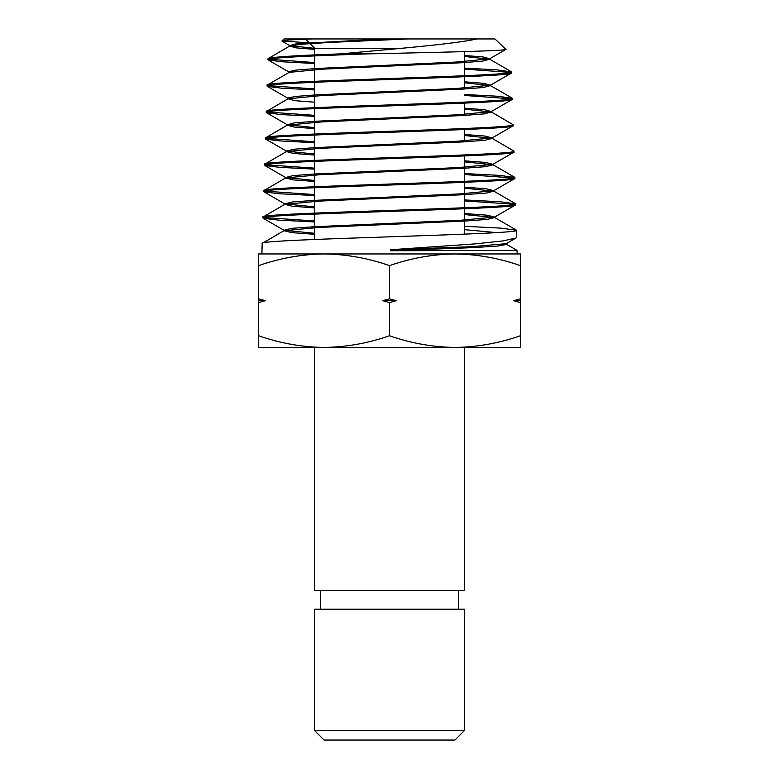 <?xml version="1.0" encoding="UTF-8"?>
<svg xmlns="http://www.w3.org/2000/svg" width="779" height="779" viewBox="0 0 779 779"><rect width="100%" height="100%" fill="white"/><g stroke="black" fill="none" stroke-linecap="round" stroke-linejoin="round"><path stroke-width="1.17" d="M464.284 730.702L454.936 740.05L324.064 740.05L314.716 730.702L464.284 730.702L464.284 609.178L314.716 609.178L314.716 730.702M314.716 54.929L314.716 48.298L305.621 39.203M281.92 40.936L284.033 38.95L407.836 38.95L312.34 38.95C293.128 39.612 282.981 40.274 281.92 40.936L309.341 42.923M314.716 239.455L314.716 214.069M314.716 213.095L314.716 187.71M314.716 186.736L314.716 161.35M314.716 160.377L314.716 134.991M314.716 134.007L314.716 108.632M314.716 107.648L314.716 82.272M314.716 81.289L314.716 55.913M464.284 234.177L464.284 208.753M464.284 207.779L464.284 182.354M464.284 181.371L464.284 155.946M464.284 141.846L464.284 129.548M464.284 115.428L464.284 103.14M464.284 89.01L464.284 76.741M464.284 75.758L464.284 51.609M320.325 590.482L320.325 609.178M458.675 590.482L458.675 609.178M312.34 38.95L494.967 38.95L505.883 49.418L489.65 58.814L456.572 62.038L316.995 68.474L296.049 70.091L288.678 71.697L289.389 72.204M506.282 244.178L517.022 250.38L390.688 250.741L390.688 249.738L474.966 243.905L502.864 240.925L515.902 238.053L516.613 237.215L516.389 230.224C524.355 234.625 254.441 239.026 262.192 243.408L283.946 230.711L291.736 232.648L314.716 234.304M262.192 243.408L261.871 253.954L324.064 253.954C346.373 254.266 368.185 258.161 389.5 265.639C410.864 258.161 432.676 254.256 454.936 253.954C477.245 254.266 499.057 258.161 520.372 265.639L520.372 253.954L324.064 253.954C301.804 254.256 279.992 258.161 258.628 265.639L258.628 298.824L265.376 300.694L258.628 302.564L258.628 298.824M517.022 250.38L517.129 253.954L454.936 253.954M505.931 49.252C509.856 50.83 437.525 52.378 367.162 53.897L340.15 53.897C294.228 55.523 270.167 57.13 267.966 58.737L289.73 46.019L295.971 47.85L314.716 49.379M267.966 58.737L268.151 59.973L281.881 61.755L314.716 63.537M367.162 53.897C311.103 55.845 266.924 57.773 267.937 59.72M464.284 81.785L483.866 83.334L490.478 85.193L511.267 73.168L511.443 71.931C519.096 76.332 259.611 80.734 267.139 85.115L288.649 72.7L288.678 71.697M267.139 85.115L267.324 86.352L281.316 88.154L314.716 89.936M511.472 72.914C519.135 77.316 259.573 81.717 267.109 86.109M464.284 108.135L484.47 109.703L491.306 111.572L512.085 99.546L512.27 98.31C519.963 102.721 258.823 107.112 266.321 111.504L288.084 98.797L294.754 100.647L314.716 102.215M266.321 111.504L266.496 112.731L280.683 114.542L314.716 116.344M512.3 99.293C520.002 103.695 258.784 108.096 266.291 112.488M464.284 134.475L485.074 136.062L492.124 137.951L512.913 125.925L513.098 124.689C520.8 129.1 257.868 133.501 265.493 137.883L287.256 125.176L294.15 127.055L314.716 128.632M265.493 137.883L265.668 139.12L280.119 140.931L314.716 142.742M513.127 125.682C520.82 130.083 257.849 134.475 265.464 138.866M464.284 160.825L485.677 162.431L492.951 164.33L513.741 152.304L513.916 151.077C521.755 155.479 257.021 159.88 264.665 164.262L286.429 151.564L293.547 153.453L314.716 155.05M264.665 164.262L264.85 165.499L279.525 167.319L314.716 169.15M513.945 152.061C521.784 156.462 256.973 160.863 264.636 165.255M464.284 187.174L486.281 188.791L493.779 190.709L514.568 178.683L514.744 177.456C522.534 181.867 256.194 186.259 263.847 190.651L285.601 177.943L292.943 179.852L314.716 181.468M263.847 190.651L264.023 191.877L278.911 193.718L314.716 195.548M514.773 178.44C522.582 182.841 256.164 187.233 263.818 191.634M464.284 213.524L486.885 215.16L494.607 217.088L515.386 205.072L515.571 203.835C523.478 208.246 255.23 212.648 263.02 217.029L284.773 204.332L292.339 206.25L314.716 207.886M263.02 217.029L263.195 218.256L278.337 220.106L314.716 221.957M515.601 204.828C523.439 209.23 255.269 213.621 262.99 218.013M511.443 71.931L497.392 69.896L464.284 68.114M314.716 62.554L268.774 59.233M464.284 69.088L510.635 72.418M512.27 98.31L497.976 96.265L464.284 94.473M314.716 88.962L267.957 85.612M464.284 95.447L511.452 98.806M513.098 124.689L491.335 111.981L484.197 113.89L462.999 115.506L320.948 121.952L287.256 125.176M314.716 115.36L267.139 111.991M513.916 151.077L492.162 138.37L484.957 140.269L463.583 141.885L320.364 148.331L286.429 151.564M314.716 141.768L266.321 138.38M514.744 177.456L499.767 175.392L464.284 173.551M314.716 168.167L265.503 164.758M464.284 174.535L513.906 177.953M515.571 203.835L500.342 201.761L464.284 199.921M314.716 194.575L264.685 191.137M464.284 200.894L514.724 204.332M516.389 230.224L500.926 228.13L464.284 226.28M314.716 220.973L263.867 217.526M496.544 232.609L464.284 229.639M389.5 335.749C410.815 343.227 432.627 347.122 454.936 347.434L520.372 347.434L520.372 335.749C499.008 343.227 477.196 347.132 454.936 347.434L464.284 347.434L464.284 590.482L314.716 590.482L314.716 347.434L324.083 347.434C301.755 347.122 279.943 343.227 258.628 335.749L258.628 347.434L324.064 347.434C346.324 347.132 368.136 343.227 389.5 335.749L389.5 302.564L382.752 300.694L389.5 298.824L389.5 265.639M520.372 298.824L520.372 302.564L513.624 300.694L520.372 298.824L520.372 265.639M520.372 335.749L520.372 302.564M258.628 335.749L258.628 302.564M324.064 253.954L258.628 253.954L258.628 265.639M389.5 298.824L396.248 300.694L389.5 302.564M340.15 53.897C390.454 49.252 452.599 44.296 477.06 38.95M407.836 38.95L328.436 42.485L301.395 44.257L289.73 46.019M464.284 56.448L489.679 59.214L482.678 61.122L461.83 62.739L322.117 69.185L288.912 72.408M464.284 82.788L490.507 85.602L483.438 87.511L462.414 89.118L321.532 95.564L288.084 98.797M464.284 109.138L491.335 111.981M464.284 135.488L492.162 138.37M464.284 161.828L492.99 164.758L485.726 166.657L464.167 168.264L319.779 174.72L285.601 177.943M464.284 188.177L493.808 191.137L486.486 193.036L464.742 194.653L319.195 201.109L284.773 204.332M464.284 214.527L494.636 217.526L487.245 219.415L465.326 221.032L318.611 227.487L283.946 230.711M384.028 38.95L296.643 43.721L289.769 45.62L314.716 48.366M464.284 55.445L483.262 56.974L489.65 58.814M490.478 85.193L457.156 88.416L316.41 94.853L295.29 96.469L287.85 98.076L288.571 98.582M491.306 111.572L457.74 114.795L315.826 121.242L294.53 122.848L287.285 124.767L314.716 127.629M492.124 137.951L458.325 141.174L315.242 147.62L293.771 149.237L286.458 151.145L314.716 154.047M492.951 164.33L458.909 167.553L314.658 173.999L293.001 175.616L285.63 177.524L314.716 180.465M493.779 190.709L459.493 193.932L314.073 200.388L292.242 201.995L284.802 203.903L314.716 206.873M494.607 217.088L460.077 220.321L313.489 226.767L291.482 228.374L283.984 230.282L314.716 233.291M515.902 238.053L506.243 243.671L471.392 246.7L390.688 249.738M506.467 243.408L506.496 244.421L498.161 245.998L474.012 247.586L390.688 250.741M396.248 300.694L382.752 300.694M265.376 300.694L258.628 300.694M520.372 300.694L513.624 300.694M454.936 347.434L324.064 347.434M314.716 48.298L401.652 48.298M289.476 46.321L289.506 45.318M489.942 59.516L489.913 58.503M490.76 85.894L490.731 84.892M287.821 99.089L287.85 98.076M491.588 112.273L491.559 111.27M287.003 125.468L287.032 124.465M492.416 138.662L492.386 137.649M286.175 151.847L286.205 150.844M493.234 165.041L493.204 164.038M285.348 178.235L285.377 177.222M494.061 191.42L494.032 190.417M284.53 204.614L284.559 203.611M494.889 217.808L494.86 216.796M283.702 230.993L283.731 229.99M289.769 45.62L281.979 41.112M288.941 71.999L268.151 59.973M288.113 98.378L267.324 86.352M287.285 124.767L266.496 112.731M286.458 151.145L265.668 139.12M285.63 177.524L264.85 165.499M284.802 203.903L264.023 191.877M283.984 230.282L263.195 218.256M511.228 71.687L489.679 59.214M512.056 98.066L490.507 85.602M514.539 177.222L492.99 164.758M515.357 203.601L493.808 191.137M516.185 229.99L494.636 217.526"/></g></svg>
